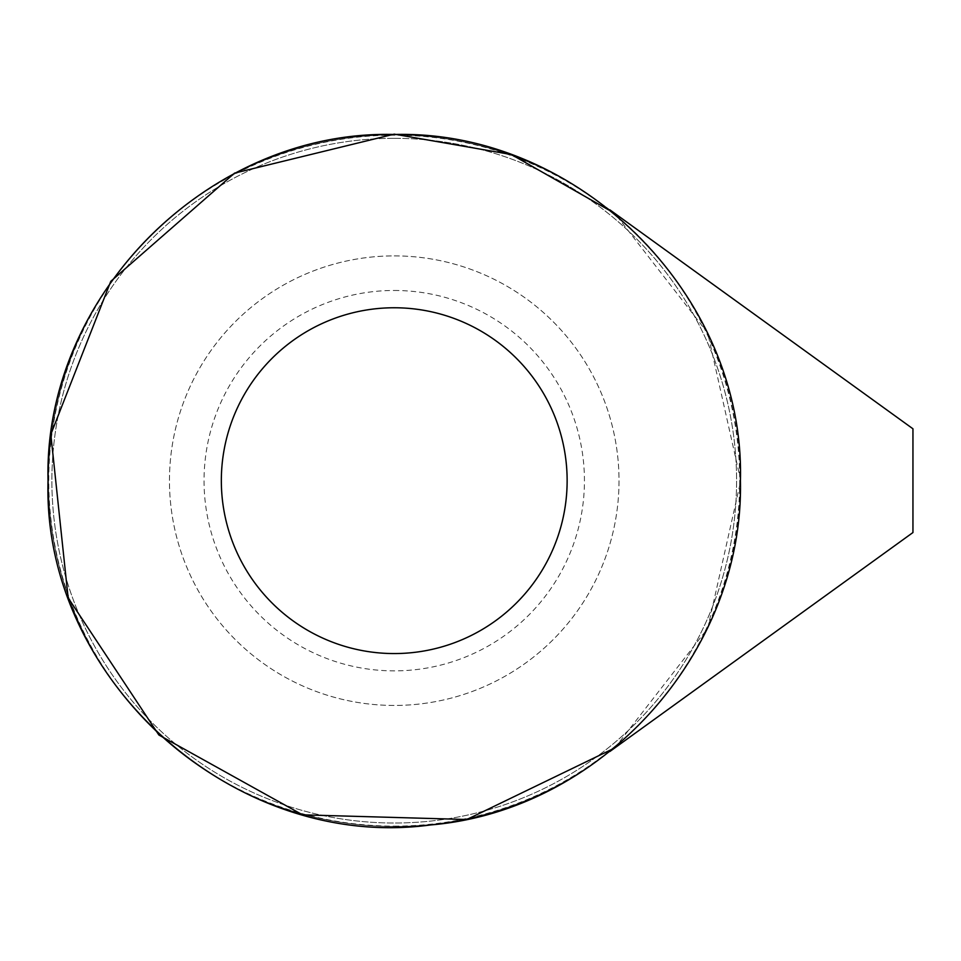 <?xml version="1.0" encoding="UTF-8"?>
<svg xmlns="http://www.w3.org/2000/svg" width="961" height="961" viewBox="0 0 961 961"><rect width="100%" height="100%" fill="white"/><g stroke="black" fill="none" stroke-linecap="round" stroke-linejoin="round"><path stroke-width="0.72" stroke-dasharray="4.8 3.6" d="M394.238 826.136A345.467 345.467 0 0 0 739.706 480.668A345.467 345.467 0 0 0 394.238 135.201A345.467 345.467 0 0 0 48.771 480.668A345.467 345.467 0 0 0 394.238 826.136M596.745 200.356A345.804 345.804 0 0 0 65.276 587.279A345.804 345.804 0 0 0 596.745 760.98A345.804 345.804 0 0 0 596.745 200.356A345.804 345.804 0 0 0 137.051 711.825A345.804 345.804 0 0 0 596.745 760.98L912.95 532.538L912.95 428.798L596.745 200.356A345.804 345.804 0 0 0 137.051 711.825A345.804 345.804 0 0 0 596.745 760.98L912.95 532.538L912.95 428.798L596.745 200.356A345.804 345.804 0 0 0 137.051 711.825A345.804 345.804 0 0 0 596.745 760.98L609.899 751.478M394.238 138.324A342.344 342.344 0 0 1 690.719 651.846A342.344 342.344 0 0 1 97.758 651.846A342.344 342.344 0 0 1 394.238 138.324A342.344 342.344 0 0 1 690.719 651.846A342.344 342.344 0 0 1 97.758 651.846A342.344 342.344 0 0 1 394.238 138.324M596.745 760.98L912.95 532.538L912.95 428.798M394.238 307.76A172.908 172.908 0 0 1 543.974 567.122A172.908 172.908 0 0 1 244.502 567.122A172.908 172.908 0 0 1 394.238 307.76M394.238 255.89A224.778 224.778 0 0 1 588.901 593.057A224.778 224.778 0 0 1 199.576 593.057A224.778 224.778 0 0 1 394.238 255.89A224.778 224.778 0 0 1 588.901 593.057A224.778 224.778 0 0 1 199.576 593.057A224.778 224.778 0 0 1 394.238 255.89M394.238 290.474A190.194 190.194 0 0 1 558.954 575.771A190.194 190.194 0 0 1 229.523 575.771A190.194 190.194 0 0 1 394.238 290.474M614.8 747.934L707.68 628.434L740.763 480.728L707.704 332.962L614.8 213.402"/><path stroke-width="1.44" d="M912.95 428.798L609.899 209.858L912.95 428.798L912.95 532.538L609.899 751.478M394.238 307.76A172.908 172.908 0 0 1 543.974 567.122A172.908 172.908 0 0 1 244.502 567.122A172.908 172.908 0 0 1 394.238 307.76M394.238 134.48C209.294 129.699 43.281 295.652 48.05 480.668C42.116 679.175 233.895 851.686 430.576 824.946C601.766 810.664 744.186 652.507 740.426 480.668C745.207 295.616 579.111 129.675 394.238 134.48M614.8 213.402L511.42 154.553L394.238 134.144L234.556 173.124L110.791 281.321L50.813 434.396L68.147 597.886L158.865 734.985L302.547 814.844L466.83 819.505L614.8 747.934"/></g></svg>
